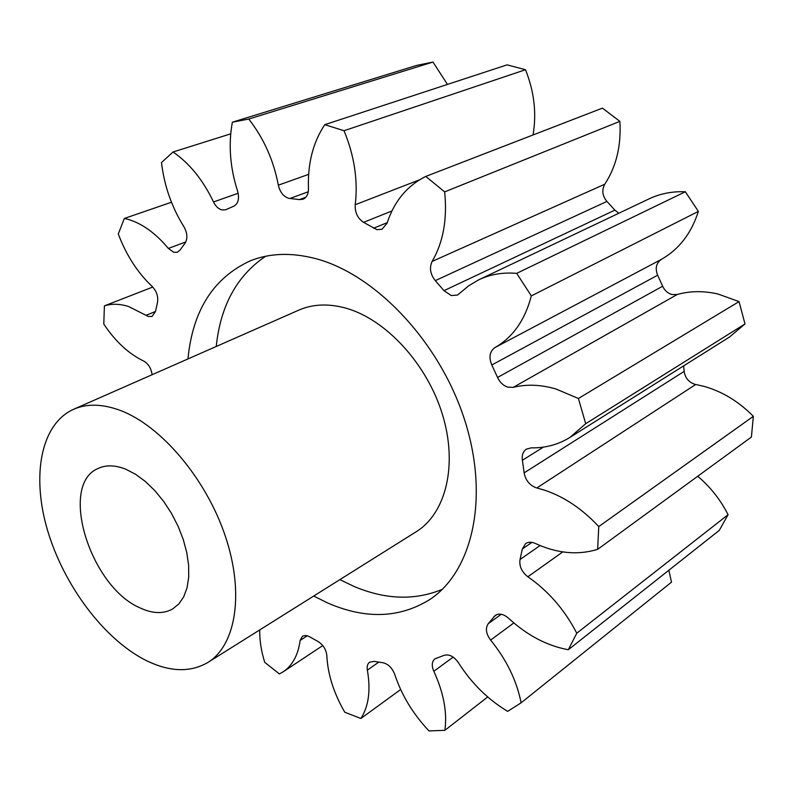 <?xml version="1.0" encoding="UTF-8"?>
<svg xmlns="http://www.w3.org/2000/svg" width="793" height="793" viewBox="0 0 793 793"><rect width="100%" height="100%" fill="white"/><g stroke="black" fill="none" stroke-linecap="round" stroke-linejoin="round"><path stroke-width="1.19" d="M339.87 579.633L354.124 586.483C385.537 599.696 414.917 600.648 442.266 589.348M313.711 596.058L328.024 603.136C365.9 619.492 399.959 618.203 430.183 599.28C472.856 570.881 489.777 496.785 464.272 418.823C438.995 340.891 374.603 273.605 314.841 258.409C291.011 252.372 269.541 253.165 250.429 260.778C213.466 277.748 192.64 310.469 187.961 358.932M125.918 469.268L135.662 474.333L145.406 481.52L154.823 490.619L163.606 501.335L171.447 513.319L178.058 526.165L183.233 539.428L186.791 552.662L188.635 565.409L188.704 577.264L187.039 587.841L183.708 596.812L178.851 603.929L172.636 608.984C163.269 614.139 152.286 613.723 139.677 607.725C90.144 586.414 58.573 484.91 98.035 468.504C105.965 464.767 115.263 465.015 125.918 469.268M144.851 659.835C103.368 638.395 63.797 585.056 47.6 530.507C31.393 476.058 40.562 424.205 73.521 409.317C86.804 403.498 102.317 403.835 120.06 410.338C160.692 425.385 205.694 478.12 225.103 535.513C244.66 592.936 236.036 645.175 207.935 662.423C189.953 672.87 168.929 672.008 144.851 659.835M207.935 662.423L416.345 531.647C445.884 513.398 457.977 465.045 442.425 414.432C427.001 363.828 385.804 319.252 345.877 308.15C328.421 303.372 312.71 304.046 298.733 310.162L73.521 409.317M447.46 84.425L432.978 62.062L416.712 65.403L232.369 122.201C228.265 144.495 230.01 167.472 237.603 191.153C239.565 198.676 238.277 203.702 233.747 206.22L225.569 209.798L221.842 209.927C218.422 208.926 215.646 206.269 213.525 201.957C202.958 179.902 189.468 163.249 173.043 151.998L161.485 162.545C164.23 185.721 171.694 207.102 183.897 226.699C187.435 233.132 187.812 238.643 185.017 243.233L180.07 250.043L177.384 252.233L173.786 252.313L168.344 248.427C155.418 232.964 141.798 223.22 127.475 219.195L124.332 218.462L118.286 233.994C126.325 255.237 137.635 272.742 152.206 286.511C156.647 291.249 158.412 296.552 157.49 302.411L155.497 311.5L152.028 316.437L148.341 316.476L128.506 306.494C119.743 303.759 111.704 303.55 104.408 305.87L103.784 324.069C115.431 341.545 128.744 353.866 143.721 361.063C148.43 363.789 151.215 368.339 152.087 374.722L152.087 374.732M533.045 134.959C536.742 113.29 534.224 91.542 525.491 69.725L507.084 64.857L324.783 124.67C313.017 142.383 307.575 163.655 308.467 188.466C308.507 194.017 306.663 197.616 302.966 199.251L299.417 199.598L288.751 198.309C283.458 196.565 279.988 192.184 278.343 185.166C273.575 160.166 263.702 138.131 248.734 119.049L232.369 122.201M478.903 279.741L648.922 198.934C660.083 193.631 672.226 191.242 685.35 191.757L516.699 273.357C502.891 272.197 490.302 274.328 478.903 279.741L468.812 285.698L457.531 295.055L451.227 295.541L443.991 290.664L435.288 280.633C430.222 274.18 429.182 267.776 432.145 261.412L604.752 184.224C616.31 166.589 621.355 145.634 619.868 121.349L602.422 108.135L425.791 176.423C407.067 185.74 394.141 201.382 387.014 223.329L381.929 229.316L376.834 229.643L363.581 222.347C357.603 218.313 354.818 212.435 355.224 204.723C358.119 180.477 354.382 155.815 344.033 130.726L324.783 124.67M443.991 290.664L614.872 210.125L618.818 213.238M497.558 377.448L662.651 286.223C664.663 290.595 667.805 293.36 672.058 294.54L677.262 294.481L513.23 387.361L507.798 387.162C503.297 385.636 499.887 382.395 497.558 377.448L491.809 364.988C488.647 357.197 489.668 351.398 494.891 347.602C512.863 337.322 525.006 320.085 531.32 295.908L516.699 273.357M524.153 472.846L684.161 371.392C685.132 377.825 688.621 382.107 694.628 384.238L695.709 384.476L536.841 487.953L535.701 487.626C529.327 484.929 525.472 480.003 524.153 472.846L522.379 460.257C521.695 455.172 523.053 451.455 526.443 449.116L531.26 447.857C545.396 448.114 558.312 444.615 570.008 437.369L585.72 423.69L578.404 398.502L555.863 388.947C540.648 384.575 526.443 384.05 513.23 387.361M578.404 398.502L739.046 301.598L717.962 293.995C703.639 290.744 690.069 290.902 677.262 294.481M536.841 487.953L545.584 490.5C564.894 497.231 582.617 509.255 598.755 526.572L753.35 416.315C738.67 401.466 722.215 391.474 703.986 386.35L695.709 384.476M259.727 629.929C259.539 640.179 261.204 650.974 264.713 662.304L279.394 673.941L283.26 671.76C292.508 665.476 298.138 655.038 300.131 640.427L302.49 636.164L305.692 635.431L308.973 636.442L317.983 641.478C323.177 644.768 326.131 649.437 326.825 655.484C327.717 674.149 333.704 693.062 344.777 712.233L360.884 718.478C368.676 706.375 370.837 690.257 367.357 670.115C366.753 666.447 367.506 663.8 369.597 662.195L374.028 661.392L382.652 662.661C388.094 663.87 392.109 667.746 394.696 674.298C401.615 695.164 413.054 714.037 429.003 730.928L444.883 730.323C447.331 712.372 443.644 692.685 433.821 671.284C431.461 665.704 431.808 661.57 434.871 658.864L444.219 655.286C449.234 654.007 453.973 656.475 458.423 662.71C471.488 683.259 487.893 699.476 507.659 711.361L521.11 702.816C516.709 680.642 506.549 659.736 490.629 640.09C485.99 633.746 485.197 628.284 488.25 623.695L495.228 615.398C499.134 613.048 503.575 613.99 508.541 618.223C526.948 635.243 546.873 645.75 568.313 649.745L576.769 633.22C564.735 609.886 548.439 591.072 527.87 576.779C521.675 571.902 519.068 566.143 520.03 559.511L522.309 549.004L525.64 543.582C528.346 541.837 531.558 541.778 535.265 543.423C556.973 553.445 577.77 555.417 597.654 549.341L598.755 526.572M432.145 261.412C443.267 242.291 447.43 219.106 444.655 191.876L425.791 176.423M171.466 202.235L124.332 218.462M152.752 287.046L104.408 305.87M604.752 184.224C601.6 190.062 602.323 195.802 606.923 201.422L435.288 280.633M614.872 210.125L606.923 201.422M685.35 191.757L698.365 211.404L531.32 295.908M494.891 347.602L661.352 259.39C679.026 249.339 691.367 233.35 698.365 211.404M661.352 259.39C656.188 263.038 654.949 268.312 657.655 275.211L491.809 364.988M662.651 286.223L657.655 275.211M739.046 301.598L744.994 323.94L585.72 423.69M570.008 437.369L729.501 337.025L744.994 323.94M684.161 371.392L683.655 365.87M753.35 416.315L751.407 437.042L597.654 549.341M568.313 649.745L719.281 530.368L728.063 514.716C720.569 499.868 710.459 487.051 697.731 476.246M521.11 702.816L671.493 582.151L668.876 570.226M230.694 133.848L173.043 151.998M432.978 62.062L248.734 119.049M525.491 69.725L344.033 130.726M619.868 121.349L444.655 191.876M728.063 514.716L576.769 633.22M487.705 696.968L444.883 730.323M400.673 689.523L360.884 718.478M265.645 256.258C236.978 275.577 220.504 305.652 216.231 346.491M146.021 315.317L155.497 311.48M168.344 248.427L185.81 241.954M213.525 201.957L238.168 193.264M278.343 185.166L308.646 174.371M373.553 228.235L387.232 222.655M307.317 635.758L300.131 640.427M378.767 662.145L367.357 670.115M453.16 657.129L433.821 671.284M513.824 622.931L490.629 640.09M488.25 623.695L501.226 614.268M496.973 614.496L493.851 616.766M562.762 551.908L527.87 576.779M520.03 559.511L540.092 545.544M531.934 542.362L522.309 549.004M543.463 447.103L522.379 460.257M391.93 210.978L363.581 222.347M355.224 204.723L419.408 179.862M299.417 199.598L305.87 197.209M308.279 191.757L289.931 198.498M322.771 645.561L283.26 671.76"/></g></svg>
